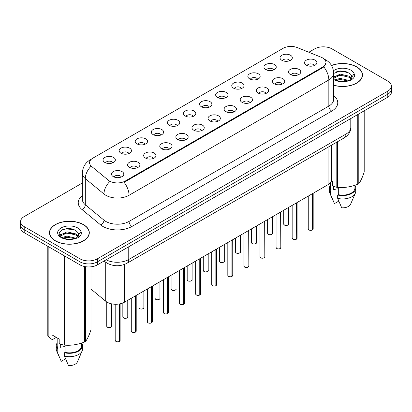 <?xml version="1.0" encoding="UTF-8"?>
<svg xmlns="http://www.w3.org/2000/svg" width="412" height="412" viewBox="0 0 412 412"><rect width="100%" height="100%" fill="white"/><g stroke="black" fill="none" stroke-linecap="round" stroke-linejoin="round"><path stroke-width="0.62" d="M265.735 69.582A6.159 3.559 180 0 1 264.514 68.572A6.159 3.559 180 0 1 266.554 64.154A6.159 3.559 180 0 1 274.449 64.55A6.159 3.559 180 0 1 275.669 68.572A6.159 3.559 180 0 1 265.735 69.582M273.697 69.947A3.698 2.132 0 0 0 272.703 68.907A3.698 2.132 0 0 0 269.062 68.366A3.698 2.132 0 0 0 266.487 69.947M249.646 78.867A6.159 3.559 180 0 1 248.426 77.863A6.159 3.559 180 0 1 250.465 73.439A6.159 3.559 180 0 1 258.36 73.836A6.159 3.559 180 0 1 259.581 77.863A6.159 3.559 180 0 1 249.646 78.867M257.608 79.238A3.698 2.132 0 0 0 256.619 78.198A3.698 2.132 0 0 0 252.973 77.657A3.698 2.132 0 0 0 250.398 79.238M233.558 88.158A6.159 3.559 180 0 1 232.337 87.148A6.159 3.559 180 0 1 234.377 82.73A6.159 3.559 180 0 1 242.271 83.126A6.159 3.559 180 0 1 243.492 87.148A6.159 3.559 180 0 1 233.558 88.158M241.52 88.523A3.698 2.132 0 0 0 240.531 87.488A3.698 2.132 0 0 0 236.89 86.942A3.698 2.132 0 0 0 234.31 88.523M217.469 97.443A6.159 3.559 180 0 1 216.249 96.439A6.159 3.559 180 0 1 218.288 92.02A6.159 3.559 180 0 1 226.183 92.417A6.159 3.559 180 0 1 227.403 96.439A6.159 3.559 180 0 1 217.469 97.443M225.431 97.814A3.698 2.132 0 0 0 224.442 96.774A3.698 2.132 0 0 0 220.801 96.233A3.698 2.132 0 0 0 218.221 97.814M201.38 106.734A6.159 3.559 180 0 1 200.16 105.73A6.159 3.559 180 0 1 202.199 101.306A6.159 3.559 180 0 1 210.094 101.702A6.159 3.559 180 0 1 211.315 105.73A6.159 3.559 180 0 1 201.38 106.734M209.342 107.105A3.698 2.132 0 0 0 208.354 106.064A3.698 2.132 0 0 0 204.713 105.524A3.698 2.132 0 0 0 202.132 107.105M185.292 116.019A6.159 3.559 180 0 1 184.071 115.015A6.159 3.559 180 0 1 186.111 110.596A6.159 3.559 180 0 1 194.006 110.993A6.159 3.559 180 0 1 195.231 115.015A6.159 3.559 180 0 1 185.292 116.019M193.254 116.39A3.698 2.132 0 0 0 192.265 115.35A3.698 2.132 0 0 0 188.624 114.809A3.698 2.132 0 0 0 186.044 116.39M169.208 125.31A6.159 3.559 180 0 1 167.983 124.306A6.159 3.559 180 0 1 170.022 119.882A6.159 3.559 180 0 1 177.917 120.278A6.159 3.559 180 0 1 179.143 124.306A6.159 3.559 180 0 1 169.208 125.31M177.17 125.681A3.698 2.132 0 0 0 176.176 124.64A3.698 2.132 0 0 0 172.535 124.1A3.698 2.132 0 0 0 169.955 125.681M153.12 134.6A6.159 3.559 180 0 1 151.894 133.591A6.159 3.559 180 0 1 153.933 129.172A6.159 3.559 180 0 1 161.828 129.569A6.159 3.559 180 0 1 163.054 133.591A6.159 3.559 180 0 1 153.12 134.6M161.082 134.966A3.698 2.132 0 0 0 160.088 133.926A3.698 2.132 0 0 0 156.447 133.385A3.698 2.132 0 0 0 153.867 134.966M137.031 143.886A6.159 3.559 180 0 1 135.805 142.882A6.159 3.559 180 0 1 137.85 138.463A6.159 3.559 180 0 1 145.74 138.859A6.159 3.559 180 0 1 146.966 142.882A6.159 3.559 180 0 1 137.031 143.886M144.993 144.257A3.698 2.132 0 0 0 143.999 143.216A3.698 2.132 0 0 0 140.358 142.676A3.698 2.132 0 0 0 137.778 144.257M120.943 153.176A6.159 3.559 180 0 1 119.717 152.167A6.159 3.559 180 0 1 121.761 147.748A6.159 3.559 180 0 1 129.651 148.145A6.159 3.559 180 0 1 130.877 152.167A6.159 3.559 180 0 1 120.943 153.176M128.905 153.542A3.698 2.132 0 0 0 127.911 152.507A3.698 2.132 0 0 0 124.27 151.966A3.698 2.132 0 0 0 121.689 153.542M104.854 162.462A6.159 3.559 180 0 1 103.628 161.458A6.159 3.559 180 0 1 105.673 157.039A6.159 3.559 180 0 1 113.563 157.435A6.159 3.559 180 0 1 114.788 161.458A6.159 3.559 180 0 1 104.854 162.462M112.816 162.833A3.698 2.132 0 0 0 111.822 161.792A3.698 2.132 0 0 0 108.181 161.252A3.698 2.132 0 0 0 105.606 162.833M281.823 60.291A6.159 3.559 180 0 1 280.603 59.287A6.159 3.559 180 0 1 282.642 54.863A6.159 3.559 180 0 1 290.537 55.26A6.159 3.559 180 0 1 291.758 59.287A6.159 3.559 180 0 1 281.823 60.291M289.785 60.662A3.698 2.132 0 0 0 288.791 59.622A3.698 2.132 0 0 0 285.15 59.081A3.698 2.132 0 0 0 282.575 60.662M290.275 74.459A6.159 3.559 180 0 1 289.054 73.454A6.159 3.559 180 0 1 291.093 69.031A6.159 3.559 180 0 1 298.988 69.427A6.159 3.559 180 0 1 300.209 73.454A6.159 3.559 180 0 1 290.275 74.459M298.237 74.83A3.698 2.132 0 0 0 297.243 73.789A3.698 2.132 0 0 0 293.602 73.248A3.698 2.132 0 0 0 291.026 74.83M274.186 83.749A6.159 3.559 180 0 1 272.965 82.74A6.159 3.559 180 0 1 275.005 78.321A6.159 3.559 180 0 1 282.9 78.718A6.159 3.559 180 0 1 284.12 82.74A6.159 3.559 180 0 1 274.186 83.749M282.148 84.115A3.698 2.132 0 0 0 281.154 83.075A3.698 2.132 0 0 0 277.513 82.534A3.698 2.132 0 0 0 274.938 84.115M258.097 93.035A6.159 3.559 180 0 1 256.877 92.031A6.159 3.559 180 0 1 258.916 87.607A6.159 3.559 180 0 1 266.811 88.003A6.159 3.559 180 0 1 268.032 92.031A6.159 3.559 180 0 1 258.097 93.035M266.059 93.406A3.698 2.132 0 0 0 265.065 92.365A3.698 2.132 0 0 0 261.424 91.825A3.698 2.132 0 0 0 258.849 93.406M242.009 102.325A6.159 3.559 180 0 1 240.788 101.316A6.159 3.559 180 0 1 242.828 96.897A6.159 3.559 180 0 1 250.723 97.294A6.159 3.559 180 0 1 251.943 101.316A6.159 3.559 180 0 1 242.009 102.325M249.971 102.691A3.698 2.132 0 0 0 248.982 101.651A3.698 2.132 0 0 0 245.336 101.11A3.698 2.132 0 0 0 242.761 102.691M225.92 111.611A6.159 3.559 180 0 1 224.7 110.607A6.159 3.559 180 0 1 226.739 106.188A6.159 3.559 180 0 1 234.634 106.584A6.159 3.559 180 0 1 235.855 110.607A6.159 3.559 180 0 1 225.92 111.611M233.882 111.982A3.698 2.132 0 0 0 232.893 110.941A3.698 2.132 0 0 0 229.252 110.401A3.698 2.132 0 0 0 226.672 111.982M209.832 120.901A6.159 3.559 180 0 1 208.611 119.897A6.159 3.559 180 0 1 210.65 115.473A6.159 3.559 180 0 1 218.545 115.87A6.159 3.559 180 0 1 219.766 119.897A6.159 3.559 180 0 1 209.832 120.901M217.793 121.267A3.698 2.132 0 0 0 216.805 120.232A3.698 2.132 0 0 0 213.164 119.691A3.698 2.132 0 0 0 210.583 121.267M193.743 130.187A6.159 3.559 180 0 1 192.522 129.183A6.159 3.559 180 0 1 194.562 124.764A6.159 3.559 180 0 1 202.457 125.16A6.159 3.559 180 0 1 203.677 129.183A6.159 3.559 180 0 1 193.743 130.187M201.705 130.558A3.698 2.132 0 0 0 200.716 129.517A3.698 2.132 0 0 0 197.075 128.977A3.698 2.132 0 0 0 194.495 130.558M177.654 139.477A6.159 3.559 180 0 1 176.434 138.473A6.159 3.559 180 0 1 178.473 134.049A6.159 3.559 180 0 1 186.368 134.446A6.159 3.559 180 0 1 187.589 138.473A6.159 3.559 180 0 1 177.654 139.477M185.616 139.848A3.698 2.132 0 0 0 184.627 138.808A3.698 2.132 0 0 0 180.986 138.267A3.698 2.132 0 0 0 178.406 139.848M161.571 148.768A6.159 3.559 180 0 1 160.345 147.759A6.159 3.559 180 0 1 162.385 143.34A6.159 3.559 180 0 1 170.28 143.737A6.159 3.559 180 0 1 171.505 147.759A6.159 3.559 180 0 1 161.571 148.768M169.528 149.134A3.698 2.132 0 0 0 168.539 148.093A3.698 2.132 0 0 0 164.898 147.553A3.698 2.132 0 0 0 162.318 149.134M145.482 158.053A6.159 3.559 180 0 1 144.257 157.049A6.159 3.559 180 0 1 146.296 152.625A6.159 3.559 180 0 1 154.191 153.027A6.159 3.559 180 0 1 155.417 157.049A6.159 3.559 180 0 1 145.482 158.053M153.444 158.424A3.698 2.132 0 0 0 152.45 157.384A3.698 2.132 0 0 0 148.809 156.843A3.698 2.132 0 0 0 146.229 158.424M129.394 167.344A6.159 3.559 180 0 1 128.168 166.335A6.159 3.559 180 0 1 130.213 161.916A6.159 3.559 180 0 1 138.102 162.313A6.159 3.559 180 0 1 139.328 166.335A6.159 3.559 180 0 1 129.394 167.344M137.356 167.71A3.698 2.132 0 0 0 136.362 166.675A3.698 2.132 0 0 0 132.721 166.134A3.698 2.132 0 0 0 130.141 167.71M113.305 176.63A6.159 3.559 180 0 1 112.079 175.625A6.159 3.559 180 0 1 114.124 171.207A6.159 3.559 180 0 1 122.014 171.603A6.159 3.559 180 0 1 123.24 175.625A6.159 3.559 180 0 1 113.305 176.63M121.267 177A3.698 2.132 0 0 0 120.273 175.96A3.698 2.132 0 0 0 116.632 175.419A3.698 2.132 0 0 0 114.052 177M306.363 65.168A6.159 3.559 180 0 1 305.143 64.164A6.159 3.559 180 0 1 307.182 59.745A6.159 3.559 180 0 1 315.077 60.142A6.159 3.559 180 0 1 316.298 64.164A6.159 3.559 180 0 1 306.363 65.168M314.325 65.539A3.698 2.132 0 0 0 313.331 64.499A3.698 2.132 0 0 0 309.69 63.958A3.698 2.132 0 0 0 307.115 65.539M321.231 57.258A11.088 6.401 180 0 1 322.714 57.979A11.088 6.401 180 0 1 325.959 62.506A11.088 6.401 180 0 1 322.714 67.032L125.238 181.043A11.088 6.401 180 0 1 108.315 180.188L91.572 166.381A11.088 6.401 180 0 1 89.564 162.709A11.088 6.401 180 0 1 92.813 158.182L283.116 48.312A11.088 6.401 180 0 1 297.32 47.591L321.231 57.258M331.691 145.106L331.691 179.622A12.319 7.112 180 0 1 328.081 184.648L124.517 302.176A12.319 7.112 180 0 1 105.714 301.224L90.995 289.09M333.653 85.269A19.92 11.5 0 0 0 362.524 74.994A19.92 11.5 0 0 0 356.689 66.862A19.92 11.5 0 0 0 331.5 65.451M83.481 224.602A19.92 11.5 0 0 0 61.774 222.109A19.92 11.5 0 0 0 49.476 232.734A19.92 11.5 0 0 0 55.311 240.865A19.92 11.5 0 0 0 77.018 243.358A19.92 11.5 0 0 0 89.311 232.734A19.92 11.5 0 0 0 83.481 224.602M49.682 233.769A19.92 11.5 0 0 0 49.615 234.073M325.99 62.84L323.817 66.898L322.74 67.681L125.269 181.687M82.343 183.005L24.21 216.568A12.319 7.112 0 0 0 20.6 221.599L20.6 227.635A12.319 7.112 0 0 0 24.21 232.667L79.964 264.854L79.964 261.836A12.319 7.112 0 0 0 97.392 261.836L387.79 94.178A12.319 7.112 0 0 0 391.4 89.147A12.319 7.112 0 0 1 387.79 94.178L97.392 261.836A12.319 7.112 0 0 1 79.964 261.836L24.21 229.649L79.964 261.836L79.964 258.818A12.319 7.112 0 0 0 97.392 258.818L387.79 91.16A12.319 7.112 0 0 0 391.4 86.129A12.319 7.112 0 0 0 387.79 81.097L332.036 48.91A12.319 7.112 0 0 0 314.608 48.91L308.83 52.247M20.6 224.617A12.319 7.112 0 0 0 24.21 229.649A12.319 7.112 0 0 1 20.6 224.617M20.6 221.599A12.319 7.112 0 0 0 24.21 226.631L79.964 258.818M89.177 234.073A19.92 11.5 0 0 0 89.11 233.769M362.385 76.338A19.92 11.5 0 0 0 362.318 76.029M79.964 264.854A12.319 7.112 0 0 0 97.392 264.854L387.79 97.196A12.319 7.112 0 0 0 391.4 92.164L391.4 86.129M312.368 229.999C310.906 230.468 309.778 230.452 308.995 229.953L308.253 228.912A2.462 1.421 0 0 0 308.974 229.917A2.462 1.421 0 0 0 312.384 229.958L312.327 229.994A2.384 1.375 180 0 1 309.036 229.953M312.384 229.86L312.538 193.625M312.384 229.958L312.384 193.712M296.279 239.284C294.817 239.758 293.689 239.743 292.906 239.243L292.165 238.198A2.462 1.421 0 0 0 292.886 239.207A2.462 1.421 0 0 0 296.295 239.248L296.238 239.279A2.384 1.375 180 0 1 292.947 239.238M296.295 239.145L296.449 202.915M296.295 239.248L296.295 203.003M280.191 248.575C278.728 249.044 277.6 249.033 276.818 248.529L276.076 247.488A2.462 1.421 0 0 0 276.802 248.493A2.462 1.421 0 0 0 280.206 248.539L280.15 248.57A2.384 1.375 180 0 1 276.859 248.529M280.206 248.436L280.361 212.201M280.206 248.539L280.206 212.288M264.102 257.861C262.64 258.334 261.512 258.319 260.729 257.819L259.987 256.774A2.462 1.421 0 0 0 260.714 257.783A2.462 1.421 0 0 0 264.118 257.824L264.061 257.855A2.384 1.375 180 0 1 260.77 257.814M264.118 257.721L264.272 221.491M264.118 257.824L264.118 221.579M248.014 267.151C246.551 267.62 245.428 267.609 244.64 267.11L243.904 266.064A2.462 1.421 0 0 0 244.625 267.069A2.462 1.421 0 0 0 248.029 267.115L247.972 267.146A2.384 1.375 180 0 1 244.682 267.105M248.029 267.012L248.184 230.777M248.029 267.115L248.029 230.864M333.653 85.135A19.714 11.382 0 0 0 362.318 74.994A19.714 11.382 0 0 0 356.545 66.95A19.714 11.382 0 0 0 331.567 65.565M333.972 186.502A9.285 5.361 0 0 0 333.504 187.414M333.504 186.337L333.504 189.541L338.314 188.753M335.44 79.717L340.204 78.373L349.268 80.536M346.868 80.361L339.473 79.727L336.532 80.258L340.204 79.439L348.238 80.979M333.653 77.168L340.204 74.114L349.17 76.21L351.328 78.455M333.653 78.234L340.204 75.18L349.17 77.276L350.967 78.96M333.653 78.347L335.162 79.557C338.757 81.504 343.005 82.003 347.903 81.051L350.509 80.288C353.017 79.001 354.408 77.394 354.686 75.468L354.171 73.805L351.889 77.008A9.285 5.361 0 0 0 350.839 74.531L351.884 77.137M350.839 74.531L349.18 73.017L340.776 70.864L333.653 73.408M351.75 77.647L349.484 80.381M331.516 180.801L332.407 181.316L332.407 185.91L336.166 187.161A22.176 12.803 0 0 0 337.572 187.378C344.272 187.965 351.003 186.924 357.765 184.257A22.176 12.803 0 0 0 358.79 183.659C360.588 181.414 362.39 177.531 364.203 172.005L364.203 110.813M338.314 187.429L338.314 194.67A12.319 7.112 0 0 0 354.928 188.001L354.928 185.271M338.314 194.67L337.68 195.036A13.143 7.586 0 0 0 355.747 188.001A13.143 7.586 0 0 0 354.928 185.359M337.68 195.036L337.68 198.388A13.143 7.586 0 0 0 355.355 193.192A13.143 7.586 0 0 0 355.747 191.353L355.747 188.001M337.68 198.388L341.702 207.803A8.214 4.743 0 0 0 350.576 204.239L355.355 193.192M357.765 184.257L357.765 114.531M358.79 113.939L358.79 183.659M337.572 141.707L337.572 187.378M336.166 187.161L336.166 142.521M330.285 182.918L330.285 188.001A12.319 7.112 0 0 0 331.057 190.478L331.057 181.872M330.285 185.359A13.143 7.586 0 0 0 329.461 188.001A13.143 7.586 0 0 0 330.419 190.844L331.057 190.478M329.461 188.001L329.461 191.353A13.143 7.586 0 0 0 329.852 193.192A13.143 7.586 0 0 0 330.419 194.196L330.419 190.844M338.772 201.113L334.441 203.61L330.419 194.196M335.832 71.945L339.473 71.209L346.966 71.868M336.522 76.004L339.473 75.468L346.868 76.102M350.921 77.827L351.482 78.198M351.75 78.388L352.507 79.016M333.653 76.591L334.4 76.22M55.455 240.778A19.714 11.382 0 0 0 76.941 243.245A19.714 11.382 0 0 0 89.11 232.734A19.714 11.382 0 0 0 83.332 224.684A19.714 11.382 0 0 0 61.852 222.217A19.714 11.382 0 0 0 49.682 232.734A19.714 11.382 0 0 0 55.455 240.778M60.765 344.236A9.285 5.361 0 0 0 60.296 345.148M60.296 344.072L60.296 347.275L65.106 346.492M62.227 237.456L66.991 236.107L76.055 238.27M73.66 238.095L66.26 237.461L63.324 237.992L66.991 237.173L75.025 238.713M60.147 235.731L60.425 234.928L66.991 231.848L75.963 233.944L78.115 236.194M60.404 236.04L66.991 232.914L75.963 235.01L77.76 236.699M77.631 232.27L75.968 230.751C67.408 224.7 53.153 232.6 61.955 237.291C65.549 239.243 69.793 239.738 74.696 238.785L77.302 238.028C79.81 236.74 81.2 235.134 81.473 233.207L80.963 231.544L78.682 234.742A9.285 5.361 0 0 0 77.631 232.27L78.671 234.871M78.538 235.381L76.277 238.115M56.289 337.377L52.607 339.503L51.933 339.457L51.933 334.858L59.194 339.05L59.194 343.649L62.959 344.896A22.176 12.803 0 0 0 64.36 345.117C71.065 345.704 77.796 344.659 84.553 341.991A22.176 12.803 0 0 0 85.583 341.399C87.38 339.153 89.183 335.265 90.995 329.739L90.995 266.811M65.106 345.168L65.106 352.404A12.319 7.112 0 0 0 81.715 345.735L81.715 343.005M65.106 352.404L64.473 352.77A13.143 7.586 0 0 0 82.539 345.735A13.143 7.586 0 0 0 81.715 343.098M64.473 352.77L64.473 356.128A13.143 7.586 0 0 0 82.148 350.931A13.143 7.586 0 0 0 82.539 349.093L82.539 345.735M64.473 356.128L68.49 365.542A8.214 4.743 0 0 0 77.363 361.978L82.148 350.931M84.553 341.991L84.553 266.528M85.583 266.713L85.583 341.399M64.36 255.847L64.36 345.117M62.959 344.896L62.959 255.033M48.173 246.5L48.173 336.362L51.933 339.457M48.173 336.362A22.176 12.803 0 0 1 47.797 335.553L47.797 246.283M57.072 337.83L57.072 345.735A12.319 7.112 0 0 0 57.845 348.212L57.845 338.273M57.072 343.098A13.143 7.586 0 0 0 56.253 345.735A13.143 7.586 0 0 0 57.211 348.583L57.845 348.212M56.253 345.735L56.253 349.093A13.143 7.586 0 0 0 56.645 350.931A13.143 7.586 0 0 0 57.211 351.936L57.211 348.583M65.565 358.847L61.234 361.35L57.211 351.936M62.624 229.68L66.26 228.943L73.753 229.602M59.812 235.237L60.476 234.845M63.309 233.738L66.26 233.202L73.66 233.836M77.708 235.566L78.27 235.932M78.538 236.127L79.3 236.756M59.616 234.84L61.187 233.959M231.925 276.442C230.463 276.91 229.34 276.895 228.552 276.395L227.815 275.355A2.462 1.421 0 0 0 228.536 276.359A2.462 1.421 0 0 0 231.941 276.401L231.889 276.437A2.384 1.375 180 0 1 228.593 276.39M231.941 276.303L232.095 240.067M231.941 276.401L231.941 240.155M215.837 285.727C214.374 286.201 213.251 286.186 212.463 285.686L211.727 284.641A2.462 1.421 0 0 0 212.448 285.65A2.462 1.421 0 0 0 215.852 285.691L215.8 285.722A2.384 1.375 180 0 1 212.504 285.681M215.852 285.588L216.006 249.358M215.852 285.691L215.852 249.445M199.748 295.018C198.285 295.486 197.163 295.471 196.375 294.971L195.638 293.931A2.462 1.421 0 0 0 196.359 294.935A2.462 1.421 0 0 0 199.763 294.977L199.712 295.013A2.384 1.375 180 0 1 196.416 294.971M199.763 294.879L199.918 258.643M199.763 294.977L199.763 258.731M183.659 304.303C182.197 304.777 181.074 304.762 180.286 304.262L179.55 303.217A2.462 1.421 0 0 0 180.271 304.226A2.462 1.421 0 0 0 183.68 304.267L183.623 304.298A2.384 1.375 180 0 1 180.327 304.257M183.68 304.164L183.829 267.934M183.68 304.267L183.68 268.021M167.571 313.594C166.108 314.062 164.985 314.052 164.197 313.553L163.461 312.507A2.462 1.421 0 0 0 164.182 313.511A2.462 1.421 0 0 0 167.591 313.558L167.535 313.589A2.384 1.375 180 0 1 164.239 313.547M167.591 313.455L167.741 277.219M167.591 313.558L167.591 277.307M151.482 322.884C150.02 323.353 148.897 323.338 148.109 322.838L147.372 321.798A2.462 1.421 0 0 0 148.093 322.802A2.462 1.421 0 0 0 151.503 322.843L151.446 322.874A2.384 1.375 180 0 1 148.15 322.833M151.503 322.745L151.652 286.51M151.503 322.843L151.503 286.598M135.393 332.17C133.931 332.644 132.808 332.628 132.02 332.129L131.284 331.083A2.462 1.421 0 0 0 132.005 332.087A2.462 1.421 0 0 0 135.414 332.134L135.357 332.165A2.384 1.375 180 0 1 132.061 332.123M135.414 332.031L135.563 295.795M135.414 332.134L135.414 295.883M119.31 341.46C117.842 341.929 116.72 341.914 115.937 341.414L115.195 340.374A2.462 1.421 0 0 0 115.916 341.378A2.462 1.421 0 0 0 119.325 341.419L119.269 341.455A2.384 1.375 180 0 1 115.978 341.414M119.325 341.321L119.475 303.938M119.325 341.419L119.325 303.963M125.238 181.043L125.238 181.707M322.714 67.032L322.714 67.697M328.081 147.187L328.081 184.648M105.714 262.259L105.714 301.224M124.517 264.442L124.517 302.176M333.653 95.615A20.533 11.855 180 0 1 331.742 111.111L131.948 226.461A4.105 2.369 60 0 1 129.044 221.429L328.838 106.08A16.428 9.486 0 0 0 333.653 99.374L333.653 73.218A16.428 9.486 180 0 1 328.838 79.923A14.374 8.297 -120 0 0 323.817 66.898M131.948 226.461A20.533 11.855 180 0 1 102.907 226.461A20.533 11.855 180 0 1 100.605 224.88L81.952 209.497A20.533 11.855 180 0 1 82.343 195.582M105.812 221.429A16.428 9.486 0 0 0 129.044 221.429L129.044 195.278A16.428 9.486 180 0 1 105.812 195.278A16.428 9.486 180 0 1 103.973 194.011L85.315 178.628A16.428 9.486 180 0 1 82.343 173.184L82.343 199.341A16.428 9.486 0 0 0 85.315 204.779L103.973 220.162A16.428 9.486 0 0 0 105.812 221.429M124.022 182.248A14.374 8.297 60 0 1 129.044 195.278L328.838 79.923L328.838 106.08A4.105 2.369 60 0 0 331.742 111.111M91.078 159.48A14.374 8.297 -120 0 0 90.13 159.897C85.217 162.848 82.621 167.277 82.343 173.184M90.856 166.427A14.374 9.615 129.5 0 0 85.315 178.628L85.315 204.779A4.105 2.745 -50.5 0 1 81.952 209.497M109.571 181.754A14.374 9.615 129.5 0 0 103.973 194.011L103.973 220.162A4.105 2.745 -50.5 0 1 100.605 224.88M97.392 258.818L97.392 264.854M387.79 91.16L387.79 97.196M24.21 226.631L24.21 232.667M106.116 259.817A16.428 9.486 0 0 0 128.755 259.493L345.972 134.08A16.428 9.486 0 0 0 350.787 127.375C350.906 131.449 348.732 134.94 344.272 137.84L127.05 263.253A8.214 4.743 60 0 0 128.755 259.493L128.755 246.747M345.972 121.339L345.972 134.08A8.214 4.743 60 0 1 344.272 137.84M104.334 260.848A8.214 5.495 129.5 0 0 105.184 261.841L104.123 260.966M312.538 229.87A2.462 1.421 0 0 0 313.182 228.912L313.182 193.249M284.44 225.04A2.462 1.421 0 0 0 287.123 225.349A2.462 1.421 0 0 0 288.642 224.03C289.466 224.653 286.057 226.173 284.455 225.076L283.714 224.03A2.462 1.421 0 0 0 284.44 225.04M287.895 225.055A2.384 1.375 180 0 1 284.496 225.07M296.449 239.161A2.462 1.421 0 0 0 297.093 238.198L297.093 202.539M280.361 248.446A2.462 1.421 0 0 0 281.005 247.488L281.005 211.83M264.272 257.737A2.462 1.421 0 0 0 264.916 256.774L264.916 221.115M248.184 267.028A2.462 1.421 0 0 0 248.827 266.064L248.827 230.406M268.351 234.325A2.462 1.421 0 0 0 271.034 234.634A2.462 1.421 0 0 0 272.553 233.321C273.377 233.944 269.968 235.458 268.367 234.366L267.63 233.321A2.462 1.421 0 0 0 268.351 234.325M271.807 234.34A2.384 1.375 180 0 1 268.408 234.361M252.262 243.616A2.462 1.421 0 0 0 254.946 243.925A2.462 1.421 0 0 0 256.47 242.606C257.289 243.229 253.88 244.749 252.278 243.652L251.541 242.606A2.462 1.421 0 0 0 252.262 243.616M255.718 243.631A2.384 1.375 180 0 1 252.319 243.647M236.174 252.901A2.462 1.421 0 0 0 238.857 253.21A2.462 1.421 0 0 0 240.381 251.897C241.2 252.52 237.791 254.039 236.189 252.942L235.453 251.897A2.462 1.421 0 0 0 236.174 252.901M239.63 252.922A2.384 1.375 180 0 1 236.231 252.937M345.344 71.343A16.428 9.486 0 0 0 343.706 71.235M354.171 73.805A11.747 6.783 0 0 0 350.911 70.2A11.747 6.783 0 0 0 333.447 70.746M333.653 79.387A11.747 6.783 0 0 0 334.297 79.794A11.747 6.783 0 0 0 347.903 81.051M72.131 229.082A16.428 9.486 0 0 0 70.498 228.969M80.963 231.544A11.747 6.783 0 0 0 77.703 227.934A11.747 6.783 0 0 0 61.089 227.934A11.747 6.783 0 0 0 61.089 237.528A11.747 6.783 0 0 0 74.696 238.785M232.095 276.313A2.462 1.421 0 0 0 232.744 275.355L232.744 239.691M216.006 285.604A2.462 1.421 0 0 0 216.655 284.641L216.655 248.982M199.918 294.889A2.462 1.421 0 0 0 200.567 293.931L200.567 258.272M220.085 262.192A2.462 1.421 0 0 0 222.768 262.501A2.462 1.421 0 0 0 224.293 261.187C225.112 261.811 221.702 263.325 220.101 262.228L219.364 261.187A2.462 1.421 0 0 0 220.085 262.192M223.541 262.207A2.384 1.375 180 0 1 220.142 262.228M203.997 271.482A2.462 1.421 0 0 0 206.68 271.786A2.462 1.421 0 0 0 208.204 270.473C209.023 271.096 205.614 272.615 204.012 271.518L203.276 270.473A2.462 1.421 0 0 0 203.997 271.482M207.452 271.498A2.384 1.375 180 0 1 204.053 271.513M187.908 280.768A2.462 1.421 0 0 0 190.591 281.077A2.462 1.421 0 0 0 192.116 279.763C192.934 280.387 189.525 281.901 187.923 280.804L187.187 279.763A2.462 1.421 0 0 0 187.908 280.768M191.364 280.783A2.384 1.375 180 0 1 187.965 280.804M183.829 304.18A2.462 1.421 0 0 0 184.478 303.217L184.478 267.558M167.741 313.47A2.462 1.421 0 0 0 168.39 312.507L168.39 276.849M151.652 322.756A2.462 1.421 0 0 0 152.301 321.798L152.301 286.134M135.563 332.046A2.462 1.421 0 0 0 136.212 331.083L136.212 295.425M119.475 341.332A2.462 1.421 0 0 0 120.124 340.374L120.124 303.809M171.819 290.058A2.462 1.421 0 0 0 174.503 290.367A2.462 1.421 0 0 0 176.027 289.049C176.846 289.672 173.437 291.191 171.835 290.094L171.098 289.049A2.462 1.421 0 0 0 171.819 290.058M175.275 290.074A2.384 1.375 180 0 1 171.876 290.089M155.731 299.344A2.462 1.421 0 0 0 158.419 299.653A2.462 1.421 0 0 0 159.938 298.339C160.757 298.963 157.348 300.477 155.746 299.385L155.01 298.339A2.462 1.421 0 0 0 155.731 299.344M159.187 299.364A2.384 1.375 180 0 1 155.787 299.38M139.642 308.634A2.462 1.421 0 0 0 142.331 308.943A2.462 1.421 0 0 0 143.85 307.63C144.674 308.253 141.259 309.767 139.658 308.67L138.921 307.63A2.462 1.421 0 0 0 139.642 308.634M143.098 308.65A2.384 1.375 180 0 1 139.699 308.665M123.554 317.925A2.462 1.421 0 0 0 126.242 318.229A2.462 1.421 0 0 0 127.761 316.916C128.585 317.539 125.171 319.058 123.574 317.961L122.833 316.916A2.462 1.421 0 0 0 123.554 317.925M127.009 317.94A2.384 1.375 180 0 1 123.615 317.956M107.465 327.21A2.462 1.421 0 0 0 110.153 327.519A2.462 1.421 0 0 0 111.673 326.206C112.497 326.829 109.082 328.343 107.486 327.246L106.744 326.206A2.462 1.421 0 0 0 107.465 327.21M110.921 327.226A2.384 1.375 180 0 1 107.527 327.246M325.959 62.506L325.959 63.304M333.653 73.218C333.375 67.31 330.779 62.881 325.861 59.931L324.306 59.137M91.454 159.135L90.13 159.897M127.05 263.253C120.443 266.574 113.83 266.574 107.223 263.253L105.184 261.841M350.787 127.375L350.787 118.558M308.253 228.912L308.253 196.097M313.182 228.912L312.517 229.911M288.642 224.03L288.642 207.416M283.714 224.03L283.714 210.264M292.165 238.198L292.165 205.387M297.093 238.198L296.429 239.197M276.076 247.488L276.076 214.673M281.005 247.488L280.34 248.488M259.987 256.774L259.987 223.963M264.916 256.774L264.252 257.773M243.904 266.064L243.904 233.249M248.827 266.064L248.168 267.064M272.553 233.321L272.553 216.707M267.63 233.321L267.63 219.55M256.47 242.606L256.47 225.997M251.541 242.606L251.541 228.84M240.381 251.897L240.381 235.283M235.453 251.897L235.453 238.131M362.318 76.642L362.318 74.994M332.927 200.294L329.852 193.192M89.11 234.377L89.11 232.734M59.719 358.028L56.645 350.931M49.682 234.377L49.682 232.734M227.815 275.355L227.815 242.539M232.744 275.355L232.08 276.354M211.727 284.641L211.727 251.825M216.655 284.641L215.991 285.64M195.638 293.931L195.638 261.115M200.567 293.931L199.902 294.93M224.293 261.187L224.293 244.573M219.364 261.187L219.364 247.416M208.204 270.473L208.204 253.859M203.276 270.473L203.276 256.707M192.116 279.763L192.116 263.15M187.187 279.763L187.187 265.992M179.55 303.217L179.55 270.406M184.478 303.217L183.814 304.216M163.461 312.507L163.461 279.691M168.39 312.507L167.725 313.506M147.372 321.798L147.372 288.982M152.301 321.798L151.637 322.792M131.284 331.083L131.284 298.267M136.212 331.083L135.548 332.082M115.195 340.374L115.195 304.252M120.124 340.374L119.459 341.373M176.027 289.049L176.027 272.435M171.098 289.049L171.098 275.283M159.938 298.339L159.938 281.726M155.01 298.339L155.01 284.574M143.85 307.63L143.85 291.016M138.921 307.63L138.921 293.859M127.761 316.916L127.761 300.302M122.833 316.916L122.833 302.99M111.673 326.206L111.673 303.845M106.744 326.206L106.744 301.965"/></g></svg>

